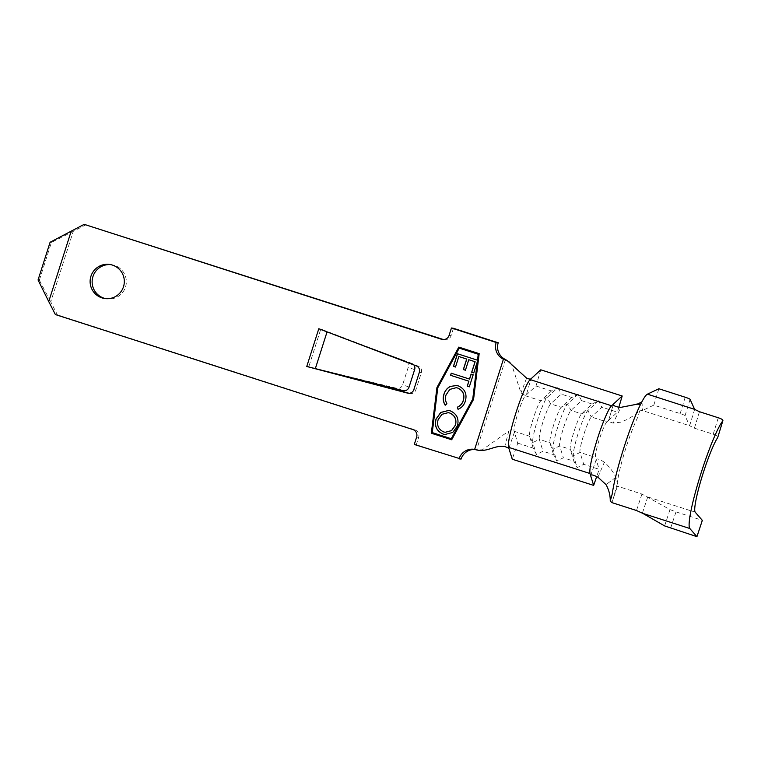 <?xml version="1.0" encoding="UTF-8"?>
<svg xmlns="http://www.w3.org/2000/svg" width="761" height="761" viewBox="0 0 761 761"><rect width="100%" height="100%" fill="white"/><g stroke="black" fill="none" stroke-linecap="round" stroke-linejoin="round"><path stroke-width="0.57" stroke-dasharray="3.81 2.85" d="M110.745 264.638A17.218 17.103 98.4 0 1 125.888 285.679A17.218 17.103 98.4 0 1 105.703 298.645M318.802 328.742L405.499 361.056A5.165 4.747 -69.7 0 1 408.219 367.297L402.664 384.724A5.165 4.747 -69.7 0 1 396.795 388.31L307.815 366.631L308.776 366.773L320.819 329.047L418.312 366.174A5.165 5.127 98.4 0 1 421.375 372.576L415.81 390.003A5.165 5.127 98.4 0 1 409.618 393.427L409.114 393.294M613.518 403.986L608.657 420.367L613.328 404.281M618.845 407.325L617.409 412.177L608.838 420.072C608.096 421.099 609.532 422.098 613.157 423.078L620.643 422.184L627.549 419.321C632.001 416.781 636.044 413.946 639.659 410.816L642.541 410.455L642.817 404.947C642.95 402.674 641.171 405.213 641.713 402.103M335.572 373.86L308.776 366.773M86.174 224.638L73.265 231.334L50.759 301.87L57.389 314.854L55.372 314.559M443.53 339.577L443.577 339.587A6.031 5.983 -81.6 0 0 451.102 335.677L453.461 328.295M508.843 448.248L514.398 432.305C513.96 431.259 512.115 430.831 508.852 431.011L482.322 449.827L476.652 449.703A13.774 13.679 -81.6 0 0 474.921 449.494M461.071 459.159L416.296 444.757L418.655 437.375A6.031 5.983 -81.6 0 0 414.783 429.803L57.389 314.854M416.296 444.757L414.279 444.462M73.265 231.334L51.396 242.455L39.353 280.181L38.05 279.981M39.353 280.181L50.759 301.87M51.396 242.455L50.093 242.255M505.447 359.487L476.652 449.703L474.645 449.409M509.994 362.483L511.925 365.394L521 392.942C523.558 394.959 525.328 395.606 526.336 394.892L531.007 378.816M508.852 431.011L504.771 446.45M526.583 378.112L521 392.942M540.776 369.808L536.001 385.989L525.394 395.768A18.939 2.207 107.8 0 0 517.918 413.233A18.939 2.207 107.8 0 0 514.065 431.24L517.765 443.14L512.248 459.206M517.765 443.14L533.233 448.115L536.457 454.507L543.002 451.254L553.58 454.659L556.814 461.052L563.349 457.799L573.937 461.204L577.171 467.596L583.706 464.343L599.173 469.318L596.71 476.491M525.394 395.768L540.862 400.743L547.178 397.461L550.631 403.882L561.209 407.287L567.525 404.005L570.978 410.426L581.566 413.832L587.882 410.55L591.335 416.971L601.941 407.202L617.409 412.177M608.838 420.072L606.802 421.946L591.335 416.971A18.939 2.207 107.8 0 0 583.858 434.445A18.939 2.207 107.8 0 0 580.015 452.453L583.706 464.343M536.001 385.989L551.468 390.964L557.784 387.682L547.178 397.461A24.114 2.816 107.8 0 0 537.666 419.692A24.114 2.816 107.8 0 0 532.767 442.607L539.302 439.363A18.939 2.207 107.8 0 1 543.154 421.356A18.939 2.207 107.8 0 1 550.631 403.882L561.238 394.112L571.815 397.508L578.141 394.227L581.594 400.657L570.978 410.426A18.939 2.207 107.8 0 0 563.511 427.901A18.939 2.207 107.8 0 0 559.658 445.908L563.349 457.799M581.594 400.657L592.172 404.062L581.566 413.832A18.939 2.207 107.8 0 0 574.089 431.306A18.939 2.207 107.8 0 0 570.246 449.313L573.937 461.204M639.659 410.816L638.07 416.686A40.466 4.718 107.8 0 0 625.808 448.286A40.466 4.718 107.8 0 0 617.704 480.505L617.247 482.759L615.915 477.271C612.947 471.411 609.095 466.388 604.358 462.203C599.164 458.978 596.434 458.151 596.186 459.711L599.173 469.318M571.815 397.508L561.209 407.287A18.939 2.207 107.8 0 0 553.742 424.762A18.939 2.207 107.8 0 0 549.889 442.769L553.58 454.659M551.468 390.964L540.862 400.743A18.939 2.207 107.8 0 0 533.385 418.208A18.939 2.207 107.8 0 0 529.532 436.215L533.233 448.115M578.141 394.227L567.525 404.005A24.114 2.816 107.8 0 0 558.022 426.236A24.114 2.816 107.8 0 0 553.123 449.161L549.889 442.769L539.302 439.363L543.002 451.254M592.172 404.062L598.488 400.771L601.941 407.202M557.784 387.682L561.238 394.112M596.186 459.72L590.641 475.673M598.488 400.771L587.882 410.55A24.114 2.816 107.8 0 0 578.37 432.79A24.114 2.816 107.8 0 0 573.471 455.706L570.246 449.313L559.658 445.908L553.123 449.161L556.814 461.052M514.065 431.24L529.532 436.215L532.767 442.607L536.457 454.507M606.802 421.946C604.919 424.172 602.427 429.994 599.326 439.42A18.939 2.207 -72.2 0 0 595.483 457.428L580.015 452.453L573.471 455.706L577.171 467.596M451.787 439.782L473.675 399.335L479.268 353.665L458.816 347.102M457.437 353.751L477.604 360.219M455.601 367.059L458.959 356.538M465.513 370.246L468.871 359.734M477.413 361.827L473.77 372.9M459.33 348.148L437.86 387.825L432.372 432.629L451.378 438.745M448.59 410.474L450.322 410.883M450.426 410.902C456.885 413.822 459.264 418.788 457.57 425.789L457.466 425.78M457.57 425.789L452.852 432.495L444.947 434.493M448.267 412.662L442.017 414.345L438.231 419.682C436.709 425.428 438.574 429.518 443.815 431.963L445.242 432.296M456.562 385.513L458.607 385.998C465.085 389.023 467.359 394.074 465.437 401.152L465.332 401.133M465.437 401.152C464.258 405.033 461.822 407.763 458.132 409.323L458.036 409.304M456.296 387.701L449.884 389.432L446.003 394.988M446.108 395.007C445.128 398.089 445.442 401.028 447.03 403.825L446.926 403.806M447.03 403.825L445.156 405.166M471.192 374.098L473.18 374.754M473.275 374.773L469.423 386.864M469.594 379.092L451.225 373.204M590.631 475.387L596.186 459.711L595.483 457.428M615.915 477.271L606.032 484.633M597.965 477.223L604.358 462.203M611.92 502.612L617.456 486.184A40.466 4.718 107.8 0 1 617.409 483.387L617.247 482.759M612.814 500.224L617.409 483.387M658.855 388.757L653.823 405.128L680.163 413.594A6.031 0.647 -162.9 0 1 685.043 415.706L689.59 425.722L694.403 428.167L713.2 434.217C716.653 435.321 718.146 436.453 717.68 437.623M653.823 405.128L642.541 410.455M694.641 409.389L689.609 425.751L642.341 410.521M670.612 528.191L676.006 511.887L670.003 509.604L641.942 494.06L617.456 486.184M676.006 511.887L702.327 520.353M619.682 409.799L613.157 423.078M307.815 366.631L329.627 372.376M319.858 328.904L320.819 329.047M340.947 336.895L411.891 363.416A5.165 4.747 -69.7 0 1 413.936 364.976M451.102 335.677L449.095 335.382M416.638 437.08L418.655 437.375M414.783 429.803L412.766 429.508M685.195 397.232L680.163 413.594M648.258 497.095L695.212 512.191M642.398 513.114L647.792 496.79M670.003 509.604L664.61 525.908M641.942 494.06L636.5 510.517M685.043 415.706L690.084 399.344M694.403 428.167L699.464 411.711M718.26 417.76L713.2 434.217M408.724 393.294L409.618 393.427M413.803 389.708L415.81 390.003M419.359 372.281L421.375 372.576M416.305 365.879L418.312 366.174M310.802 367.468L308.157 366.488M403.197 390.669L396.795 388.31M411.891 363.416L405.499 361.056M322.721 330.093L320.077 329.123M409.057 387.083L402.664 384.724M414.621 369.656L408.219 367.297M106.711 298.826L104.695 298.531M111.753 264.752L109.736 264.457M476.148 449.618L474.132 449.323M442.512 339.511L444.529 339.806M482.322 449.827L478.964 450.16M507.92 361.152L511.925 365.394M637.119 404.196C639.716 404.938 641.333 404.938 641.97 404.215L636.776 404.053M408.162 393.247L410.169 393.542"/><path stroke-width="1.14" d="M112.447 265.094A17.218 17.103 98.4 0 1 123.872 285.375A17.218 17.103 98.4 0 1 101.984 297.893A17.218 17.103 98.4 0 1 90.559 277.613A17.218 17.103 98.4 0 1 112.447 265.094M105.703 298.645A17.218 17.103 98.4 0 1 92.471 278.412A17.218 17.103 98.4 0 1 110.745 264.638M596.71 476.491L593.656 485.394L590.641 475.673C590.726 474.284 593.161 474.807 597.965 477.223L606.032 484.633C608.924 489.827 610.322 495.306 610.246 501.061L612.244 493.918A57.693 6.725 -72.2 0 1 623.801 447.991A57.693 6.725 -72.2 0 1 641.276 402.94L641.713 402.103L637.119 404.196L620.225 407.468C614.955 406.555 612.719 405.394 613.509 403.996L622.194 395.996L618.845 407.325M469.499 379.083L471.088 374.089L473.18 374.754L469.318 386.845L467.225 386.179L468.824 381.185L450.56 375.306L451.225 373.204L469.594 379.092L471.183 374.117M450.322 410.883C456.781 413.813 459.168 418.769 457.466 425.78L452.747 432.476L444.9 434.493L443.045 434.046C436.595 431.087 434.255 426.093 436.015 419.073L440.743 412.462L448.543 410.464L450.322 410.883M465.332 401.133C464.153 405.023 461.718 407.744 458.036 409.304L457.371 407.164C460.329 405.803 462.298 403.549 463.268 400.4C464.809 394.617 462.945 390.498 457.694 388.034L456.239 387.691L449.808 389.404L446.003 394.988C445.033 398.07 445.337 401.009 446.926 403.806L445.156 405.166C443.073 401.751 442.664 398.127 443.929 394.284C444.966 390.716 447.107 388.091 450.36 386.417L456.514 385.513L458.502 385.979C464.981 389.004 467.254 394.055 465.332 401.133M457.437 353.751L477.508 360.21L478.231 354.245L459.225 348.138L437.765 387.806L432.267 432.609L451.273 438.726L472.743 399.059L477.309 361.808L473.761 372.919L471.677 372.243L475.035 361.732L468.766 359.715L465.418 370.226L463.325 369.561L466.683 359.04L458.854 356.529L455.497 367.04L453.413 366.374L457.437 353.751M477.508 360.21L478.231 354.245M451.273 438.726L472.838 399.068L477.309 361.808M409.114 393.294L335.572 373.86M71.249 231.04L48.742 301.575L38.05 279.981L50.093 242.255L84.167 224.343L443.53 339.577M84.167 224.343L441.561 339.292A6.031 5.983 98.4 0 0 449.095 335.382L451.444 328.001L453.461 328.295L498.208 342.802A13.774 13.679 -81.6 0 0 505.447 359.487L503.43 359.192A13.774 13.679 98.4 0 1 496.191 342.507L498.208 342.802M474.921 449.494A13.774 13.679 -81.6 0 0 461.099 459.054L414.279 444.462L416.638 437.08A6.031 5.983 98.4 0 0 412.766 429.508L55.372 314.559L48.742 301.575M461.099 459.054L459.054 458.864M459.092 458.759A13.774 13.679 98.4 0 1 474.645 449.409C486.774 453.309 493.67 444.947 504.771 446.45L508.843 448.248L512.248 459.206L593.656 485.394M451.444 328.001L496.191 342.507M407.601 393.133L306.759 366.469L318.802 328.742L416.305 365.879A5.165 5.127 98.4 0 1 419.359 372.281L413.803 389.708A5.165 5.127 98.4 0 1 407.601 393.133L408.724 393.294M436.938 387.539L431.335 433.218L451.692 439.763L473.57 399.325L479.173 353.646L458.816 347.102L436.938 387.539L431.439 433.228L451.692 439.744M498.236 342.697L496.229 342.402M505.447 359.487L509.994 362.483M508.843 448.248L508.548 447.316A36.167 4.214 -72.2 0 1 515.901 412.938A36.167 4.214 -72.2 0 1 530.17 379.587L530.997 378.816C530.379 379.292 528.914 379.064 526.583 378.112L507.92 361.152L503.43 359.192L474.645 449.409M531.007 378.816L540.776 369.808L622.194 395.996M508.548 447.316L589.965 473.504L590.631 475.387M458.912 347.13L437.033 387.558M455.506 367.021L453.508 366.383L457.532 353.779M465.418 370.217L463.43 369.57L466.778 359.059L458.854 356.529M473.77 372.9L471.772 372.262L475.13 361.741L468.766 359.715M478.336 354.265L459.225 348.138M444.947 434.493L443.045 434.046M443.14 434.065C436.7 431.097 434.36 426.112 436.12 419.092L436.015 419.073M436.12 419.092L440.828 412.491L448.59 410.474M445.242 432.296L451.606 430.621L455.449 425.218C456.876 419.501 454.983 415.43 449.761 413.004L448.267 412.662M443.72 431.944L445.195 432.296L451.511 430.602L455.354 425.209C456.771 419.482 454.878 415.411 449.665 412.995L448.219 412.652L441.941 414.317L438.127 419.663C436.614 425.409 438.479 429.499 443.72 431.944M458.122 409.275L457.371 407.164M457.466 407.183C460.424 405.822 462.393 403.558 463.373 400.41L463.268 400.4M463.373 400.41C464.904 394.636 463.049 390.517 457.799 388.053L457.694 388.034M457.799 388.053L456.296 387.701M445.261 405.185C443.178 401.76 442.769 398.136 444.024 394.303L443.929 394.284M444.024 394.303C445.061 390.735 447.211 388.11 450.464 386.426L450.36 386.417M450.464 386.426L456.562 385.513M469.318 386.835L467.225 386.179M467.33 386.188L468.824 381.185M468.928 381.194L450.56 375.306M450.655 375.325L451.321 373.232M613.328 404.281L611.578 405.765A36.167 4.214 107.8 0 0 597.318 439.126C591.725 457.161 589.271 468.624 589.965 473.504M689.818 528.505A57.693 6.725 -72.2 0 1 699.483 478.155A57.693 6.725 -72.2 0 1 722.845 420.804L717.68 437.623A40.466 4.718 107.8 0 0 701.499 478.488A40.466 4.718 107.8 0 0 695.212 512.191L702.327 520.353L696.933 536.657L689.818 528.505L642.864 513.399L636.5 510.517L611.92 502.612L610.246 501.061M717.68 437.623L722.845 420.804C723.226 419.891 721.704 418.873 718.26 417.76L699.464 411.711L694.641 409.389L690.084 399.344A6.031 0.647 17.1 0 0 685.195 397.232L658.855 388.757L647.411 394.169L694.622 409.351M641.713 402.103C644.148 397.48 646.051 394.835 647.411 394.169M642.864 513.399L664.61 525.908L696.933 536.657M413.936 364.976A5.165 4.747 -69.7 0 1 414.621 369.656L409.057 387.083A5.165 4.747 -69.7 0 1 403.197 390.669L306.759 366.469M441.561 339.292L443.482 339.577M530.17 379.587L611.578 405.765M327.059 331.891L315.311 368.705M637.452 404.234L636.776 404.053"/></g></svg>
